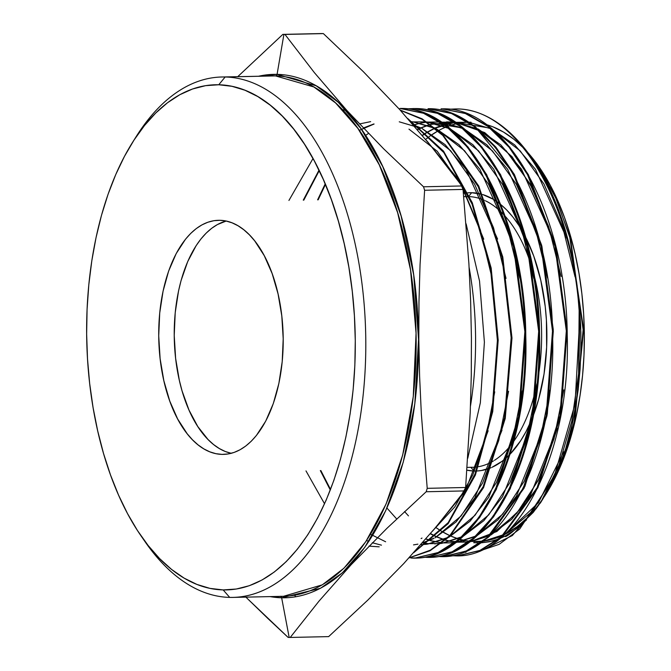 <?xml version="1.0" encoding="UTF-8"?>
<svg xmlns="http://www.w3.org/2000/svg" width="671" height="671" viewBox="0 0 671 671"><rect width="100%" height="100%" fill="white"/><g stroke="black" fill="none" stroke-linecap="round" stroke-linejoin="round"><path stroke-width="1.01" d="M464.953 196.67A135.374 71.94 88.8 0 1 468.467 196.595L468.769 196.234L468.467 196.595A135.374 71.94 -91.2 0 0 466.706 196.595L463.728 196.662M466.831 470.178L474.095 471.025L470.866 467.326L474.095 471.025L476.158 471.025A139.191 73.969 -91.2 0 1 474.095 471.025A139.191 73.969 -91.2 0 1 466.949 470.203M471.663 192.711A139.191 73.969 -91.2 0 0 468.022 192.795L471.663 192.711L469.281 195.605L471.663 192.711L481.778 194.263A139.191 73.969 -91.2 0 0 471.663 192.711M467.259 192.854A139.191 73.969 -91.2 0 0 463.418 193.382L467.259 192.854M463.728 196.704L468.467 196.595L463.728 196.704M231.378 453.336L225.322 451.508L219.375 448.572L213.588 444.563L208.027 439.513L197.769 426.521L188.996 410.09L182.051 390.849L179.35 380.398L175.617 358.356L174.225 335.492L175.215 312.686L178.57 290.82L181.086 280.503L187.704 261.589L196.192 245.569L201.032 238.851L206.223 233.072L211.701 228.291L217.421 224.559L226.194 221.036A117.073 62.21 -91.2 0 0 174.267 338.352A117.073 62.21 -91.2 0 0 231.235 453.302M221.984 454.384A117.073 62.21 88.8 0 1 158.733 337.261A117.073 62.21 88.8 0 1 218.419 220.298A117.073 62.21 88.8 0 1 219.937 220.298L226.043 221.011L232.099 222.839L238.054 225.775L243.833 229.784L249.402 234.833L254.695 240.864L264.248 255.643L272.149 273.567L278.071 293.948L281.803 315.991L283.204 338.847L282.206 361.652L278.859 383.527L273.282 403.623L265.691 421.17L256.389 435.496L251.206 441.275L245.72 446.056L240.008 449.78L234.104 452.43L228.081 453.965L221.984 454.384L215.877 453.671L209.822 451.843L203.867 448.907L198.088 444.898L192.518 439.849L187.234 433.818L177.672 419.04L169.78 401.115L163.85 380.734L160.117 358.691L158.717 335.835L159.715 313.03L163.07 291.155L168.639 271.059L176.23 253.512L185.531 239.186L190.723 233.407L196.2 228.626L201.912 224.902L207.817 222.252L213.848 220.717L219.937 220.298A117.073 62.21 88.8 0 1 283.187 337.421A117.073 62.21 88.8 0 1 223.502 454.384A117.073 62.21 88.8 0 1 221.984 454.384L225.02 454.317L221.984 454.384M280.059 596.309L283.439 596.318A260.273 138.31 -91.2 0 0 416.121 336.28A260.273 138.31 -91.2 0 0 275.521 75.907A1.904 1.619 91.4 0 0 277.081 74.364A261.782 139.107 88.8 0 1 418.545 339.451A261.782 139.107 88.8 0 1 281.652 597.786A1.904 1.619 91.4 0 0 280.512 596.376A1.904 1.619 -88.6 0 1 281.652 597.786L289.167 637.433A301.589 160.268 -91.2 0 0 290.224 637.45L318.993 601.141L351.109 564.756L386.974 528.287L426.186 491.751A301.589 160.268 -91.2 0 0 427.217 488.329L421.338 413.831L419.618 376.565L418.821 339.291L418.972 302.034L420.046 264.777L424.617 190.27A301.589 160.268 -91.2 0 0 423.527 186.79L383.661 148.819L347.15 110.765L314.38 72.636L284.965 34.439A301.589 160.268 -91.2 0 0 283.9 34.406L277.081 74.364A261.782 139.107 88.8 0 0 258.796 76.192L277.081 74.364A1.904 1.619 -88.6 0 1 275.521 75.907L225.146 76.997L218.754 84.764A252.64 134.25 88.8 0 1 355.278 340.6A252.64 134.25 88.8 0 1 223.166 589.918L229.692 597.4A260.273 138.31 -91.2 0 0 365.787 340.558A260.273 138.31 -91.2 0 0 225.146 76.997A260.273 138.31 88.8 0 1 365.754 337.379A260.273 138.31 88.8 0 1 233.072 597.408A260.273 138.31 88.8 0 1 229.692 597.4A260.273 138.31 88.8 0 1 143.057 538.746M281.652 597.786L270.103 596.603A261.782 139.107 88.8 0 0 281.652 597.786L289.167 637.433A301.589 160.268 88.8 0 1 288.102 637.4A301.589 160.268 -91.2 0 0 289.167 637.433A301.589 160.268 88.8 0 0 290.224 637.45L318.993 601.141L351.109 564.756L386.974 528.287L426.186 491.751L464.6 490.92L435.84 527.23L403.716 563.615L367.851 600.075L328.639 636.62L290.224 637.45L328.639 636.62L367.851 600.075L403.716 563.615L435.84 527.23L464.6 490.92A301.589 160.268 -91.2 0 0 465.632 487.49A301.589 160.268 88.8 0 1 464.6 490.92L426.186 491.751A301.589 160.268 88.8 0 0 427.217 488.329L421.338 413.831L419.618 376.565L418.821 339.291L418.972 302.034L420.046 264.777L424.617 190.27L463.032 189.432L468.903 263.711L470.623 300.91L471.428 338.15L471.277 375.441L470.212 412.774L465.632 487.49L427.217 488.329L465.632 487.49L470.212 412.774L471.277 375.441L471.428 338.15L470.623 300.91L468.903 263.711L463.032 189.432A301.589 160.268 -91.2 0 0 461.942 185.959A301.589 160.268 88.8 0 1 463.032 189.432L424.617 190.27A301.589 160.268 88.8 0 0 423.527 186.79L383.661 148.819L347.15 110.765L314.38 72.636L284.965 34.439L323.372 33.6L363.246 71.579L399.757 109.625L432.527 147.754L461.942 185.959L423.527 186.79L461.942 185.959L432.527 147.754L399.757 109.625L363.246 71.579L323.372 33.6A301.589 160.268 -91.2 0 0 322.315 33.567A301.589 160.268 88.8 0 1 323.372 33.6L284.965 34.439A301.589 160.268 88.8 0 0 283.9 34.406A301.589 160.268 -91.2 0 0 282.843 34.38A301.589 160.268 88.8 0 1 283.9 34.406L277.081 74.364L316.142 85.771L338.301 102.302L361.048 128.731L382.722 166.534L401.09 215.894L413.697 274.925L418.545 339.451L414.821 403.766L403.246 462.21L385.724 510.698L364.697 547.469L342.403 572.799L320.528 588.266L281.652 597.786M280.126 596.309L283.439 596.318L322.306 584.844L343.946 568.211L365.779 541.715L386.102 503.98L402.701 454.972L413.269 396.653L416.062 333.185L410.56 270.069L397.651 212.707L379.316 164.94L357.911 128.438L335.567 102.931L313.835 86.962L275.521 75.907L221.765 76.997A260.273 138.31 88.8 0 1 225.146 76.997L275.521 75.907A260.273 138.31 -91.2 0 0 272.141 75.898M470.463 406.131A226.421 120.319 -91.2 0 0 469.113 267.435A226.421 120.319 88.8 0 1 470.463 406.131M474.531 541.715L474.707 541.497A209.679 111.428 -91.2 0 0 482.86 541.136L474.707 541.497L477.282 541.723L482.55 541.371L470.17 541.447M536.263 162.843L554.992 196.007L569.545 235.873L583.342 327.456L574.98 419.409L562.877 459.811L546.261 493.671M483.757 541.027A209.679 111.428 -91.2 0 0 503.04 535.273L496.423 537.999L483.757 541.027M504.676 534.477A209.679 111.428 -91.2 0 0 543.342 498.159L536.33 507.67L527.037 518.02L517.232 526.576L504.676 534.477M539.115 166.953L550.413 185.548L557.886 200.973L564.554 217.656L570.333 235.437L575.173 254.15L579.023 273.609L581.858 293.621L583.636 314.011L584.357 334.577L583.996 355.11L582.571 375.416L580.088 395.311L576.565 414.586L572.053 433.072L566.584 450.585L560.21 466.949L552.996 482.013L544.911 495.794A209.679 111.428 -91.2 0 0 546.303 493.613A209.679 111.428 -91.2 0 0 539.216 167.096L536.934 163.799M538.016 165.385A209.679 111.428 -91.2 0 0 528.488 153.307L533.294 159.069M523.674 148.123A209.679 111.428 -91.2 0 0 486.223 124.554L492.833 126.794L503.485 132.053L513.852 139.232L523.816 148.266M456.54 538.528L457.672 538.981M459.375 539.61L463.879 541.002M471.05 122.239A209.679 111.428 -91.2 0 0 469.037 122.223L471.05 122.239M468.241 122.239A209.679 111.428 -91.2 0 0 460.314 122.952M459.979 123.011A209.679 111.428 -91.2 0 0 457.127 123.548L459.979 123.011M456.523 123.682A209.679 111.428 -91.2 0 0 447.28 126.5L456.523 123.682M446.752 126.71A209.679 111.428 -91.2 0 0 439.203 130.241M438.926 130.392A209.679 111.428 -91.2 0 0 438.457 130.652L438.767 130.484M437.962 130.929A209.679 111.428 -91.2 0 0 430.22 135.911L437.962 130.929M429.75 136.247A209.679 111.428 -91.2 0 0 425.674 139.417L429.75 136.247M435.705 527.389A209.679 111.428 -91.2 0 0 441.132 531.004L435.705 527.389M441.619 531.298A209.679 111.428 -91.2 0 0 449.847 535.643L441.619 531.298M458.134 538.779L450.375 535.877A209.679 111.428 -91.2 0 0 459.216 539.098M465.414 540.549L459.786 539.258A209.679 111.428 -91.2 0 0 469.767 541.178M470.438 541.245A209.679 111.428 -91.2 0 0 474.707 541.497L470.438 541.245M408.564 119.455L443.816 152.56L472.082 204.143L490.543 268.97L497.396 340.407L492.011 411.138L475.018 473.986L448.203 522.617L414.418 551.939L448.203 522.617L475.018 473.986L492.011 411.138L497.396 340.407L490.543 268.97L472.082 204.143L443.816 152.56L408.564 119.455M413.806 552.619L448.144 523.682L475.412 475.018L492.732 411.608L498.192 340.13L491.172 268.048L472.309 202.776L443.523 151.109L407.716 118.499L443.523 151.109L472.309 202.776L491.172 268.048L498.192 340.13L492.732 411.608L475.412 475.018L448.144 523.682L413.806 552.619M467.771 458.234L480.352 402.751L484.395 342.168L479.539 281.065L466.11 223.82L479.539 281.065L484.395 342.168L480.352 402.751L467.771 458.234M540.373 503.032L547.402 491.541L556.595 473.105L565.72 448.647L572.791 421.9L578.226 389.323L580.784 355.32L580.876 332.145L577.144 285.787L573.378 263.208L568.329 241.115A223.208 118.608 88.8 0 1 579.677 319.664A223.208 118.608 -91.2 0 0 568.329 241.115C548.056 162.525 503.065 109.214 456.934 108.945L456.121 108.945C517.559 107.914 574.737 205.469 579.677 319.664L578.922 371.591L571.818 421.094L558.826 465.489L540.616 502.654L512.334 535.55L479.958 551.319M453 555.806L458.519 555.697L480.813 550.329L501.992 536.867L537.899 487.683L560.797 415.391L567.121 330.753L555.781 246.307L528.354 174.67L509.817 147.167L488.798 126.484L466.303 113.592L442.072 108.819L465.372 113.542L487.993 126.475L508.962 147.108L527.523 174.628L554.942 246.165L566.316 330.87L559.991 415.458L537.11 487.691L501.203 536.884L479.958 550.413L457.723 555.747L453.814 555.764C516.133 560.386 571.055 454.871 567.23 335.299C566.651 215.861 507.544 107.226 442.885 108.828L441.065 108.803L442.885 108.828M428.023 108.702L451.415 113.474L474.02 126.374L495.055 147.075L513.617 174.603L541.094 246.274L552.501 331.046L546.16 415.894L523.254 488.245L487.297 537.546L466.001 551.126L443.716 556.477L438.96 556.536C501.447 561.191 556.418 455.416 552.61 335.601C551.981 215.5 492.749 107.301 428.023 108.702L452.187 113.433L474.632 126.232L514.129 174.074L541.656 245.276L553.248 329.453L547.326 413.881L524.923 486.4L489.411 536.364L468.417 550.371L446.198 556.318M443.69 556.477L466.89 551.059L488.077 537.53L524.085 488.169L546.982 415.76L553.298 331.071L541.933 246.4L514.447 174.645L495.886 147.108L474.833 126.383L452.296 113.474L428.844 108.71M424.919 557.265L425.733 557.224L424.919 557.265C487.607 561.971 542.621 455.71 538.788 335.869C538.192 215.978 478.968 107.108 413.982 108.576L437.492 113.365L460.113 126.333L481.166 147.066L499.828 174.787L527.331 246.685L538.679 331.34L532.355 416.213L509.423 488.756L492.682 516.997L473.382 538.209L452.061 551.83L429.675 557.207L424.919 557.265M429.658 557.207L452.917 551.772L474.154 538.209L493.52 516.922L510.237 488.706L533.177 416.112L539.484 331.214L528.111 246.593L500.625 174.754L481.921 147.008L460.943 126.349L438.238 113.34L414.795 108.585L406.76 108.887M410.878 557.995L411.692 557.953L410.878 557.995C473.625 562.659 528.815 456.456 524.974 336.171C524.387 216.314 465.137 106.957 399.933 108.459L423.476 113.248L446.249 126.324L467.268 147.05L485.972 174.829L513.491 246.811L524.865 331.617L518.524 416.708L495.492 489.469L478.8 517.626L459.358 538.972L438.104 552.535L415.617 557.937L410.878 557.995M415.634 557.937L438.842 552.527L460.172 538.93L479.614 517.576L496.297 489.444L519.312 416.741L525.67 331.566L514.254 246.668L486.685 174.678L468.039 147.016L446.928 126.223L424.206 113.223L399.933 108.459M409.075 557.819L430.052 550.354L449.746 535.735L483.053 487.045L504.517 418.092L511.185 337.991L502.067 257.354L478.289 186.773L442.852 135.475L422.176 119.346L400.335 110.262L422.143 119.321L442.793 135.416L478.197 186.58L501.992 256.993L511.176 337.479L504.634 417.488L483.313 486.475L450.166 535.341L430.53 550.094L409.612 557.718M408.975 557.928L430.019 550.765L449.964 536.263L483.573 487.616L505.246 418.461L511.99 338.016L502.789 256.968L478.775 186.102L442.977 134.821L422.076 118.809L400.126 110.036L422.076 118.809L442.977 134.821L478.775 186.102L502.789 256.968L511.99 338.016L505.246 418.461L483.573 487.616L449.964 536.263L430.019 550.765L408.975 557.928M455.928 108.928L448.882 109.247M406.358 108.836L413.982 108.576L406.358 108.836M526.55 519.857L516.712 528.664L504.86 536.238L500.096 538.444L504.86 536.238C505.523 538.318 514.992 530.35 533.286 512.325L542.017 500.373M498.729 538.989L492.539 541.019L481.325 542.822L489.427 541.757L498.595 539.039M473.701 542.722L480.511 542.864L473.701 542.722M465.708 552.434L466.815 551.084M321.258 33.55L282.843 34.38L237.76 76.645L282.843 34.38L321.258 33.55A301.589 160.268 88.8 0 1 322.315 33.567A301.589 160.268 -91.2 0 0 321.258 33.55M295.81 596.771L294.552 595.227M267.804 618.419L288.102 637.4L248.236 599.421L267.804 618.419M245.854 597.056L248.236 599.421L245.854 597.056M134.385 139.509A260.273 138.31 88.8 0 1 221.765 76.997M218.754 84.764L205.603 85.662L192.594 88.983L179.862 94.695L167.524 102.747L155.697 113.055L144.508 125.519L134.049 140.029L124.429 156.435L115.739 174.586L108.056 194.305L101.464 215.408L96.028 237.677L91.793 260.902L88.798 284.873L87.079 309.339L86.643 334.083L87.507 358.859L89.654 383.426L93.068 407.54L97.714 430.992L103.544 453.529L110.505 474.959L118.532 495.055L127.54 513.634L137.454 530.518L148.174 545.54L159.589 558.557L171.6 569.444L184.08 578.1L196.922 584.433L209.989 588.383L223.166 589.918L236.318 589.021L249.327 585.699L262.059 579.987L274.397 571.935L286.223 561.627L297.412 549.163L307.872 534.653L317.492 518.247L326.19 500.096L333.864 480.377L340.457 459.274L345.892 437.006L350.136 413.781L353.122 389.809L354.85 365.343L355.278 340.6L354.414 315.823L352.267 291.264L348.853 267.142L344.206 243.69L338.377 221.153L331.415 199.723L323.388 179.627L314.38 161.048L304.466 144.164L293.747 129.142L282.332 116.125L270.321 105.238L257.84 96.582L244.999 90.249L231.931 86.299L218.754 84.764L225.146 76.997A260.273 138.31 -91.2 0 0 136.28 136.439L132.489 142.462A252.64 134.25 88.8 0 1 218.754 84.764M141.036 535.877L145.079 541.732A260.273 138.31 -91.2 0 0 229.692 597.4L223.166 589.918A252.64 134.25 88.8 0 1 141.036 535.877A252.64 134.25 88.8 0 1 132.489 142.462M476.972 470.992L481.342 470.53L491.055 467.721A139.191 73.969 -91.2 0 1 476.972 470.992M491.994 467.31L502.319 461.12L508.937 455.332A139.191 73.969 -91.2 0 1 491.994 467.31M510.111 454.15L520.763 440.579L526.064 431.537L531.742 419.425A139.191 73.969 -91.2 0 1 510.111 454.15M533.269 415.617L538.712 399.052L544.047 373.982L546.639 347.293L546.404 320.017L545.221 306.479L540.784 280.277L533.73 256.054L525.661 237.274A139.191 73.969 -91.2 0 1 533.269 415.617M523.917 233.936L518.884 225.439L512.98 217.161L506.689 209.989L500.843 204.613A139.191 73.969 -91.2 0 1 523.917 233.936M500.071 203.992L493.193 199.228L482.709 194.54A139.191 73.969 -91.2 0 1 499.652 203.665M467.15 467.402L472.585 467.284A135.374 71.94 -91.2 0 0 477.702 466.831A135.374 71.94 88.8 0 1 470.832 467.284M478.566 466.689A135.374 71.94 -91.2 0 0 493.428 460.952A135.374 71.94 88.8 0 1 478.566 466.689M494.435 460.331A135.374 71.94 -91.2 0 0 512.577 442.902A135.374 71.94 88.8 0 1 494.435 460.331M513.835 441.174A135.374 71.94 -91.2 0 0 536.909 383.846A135.374 71.94 88.8 0 1 513.835 441.174M538.452 375.475A135.374 71.94 -91.2 0 0 533.923 274.556A135.374 71.94 88.8 0 1 538.452 375.475M531.759 266.974A135.374 71.94 -91.2 0 0 505.204 216.263A135.374 71.94 88.8 0 1 531.759 266.974M503.887 214.821A135.374 71.94 -91.2 0 0 485.401 200.788A135.374 71.94 88.8 0 1 503.887 214.821M484.403 200.327A135.374 71.94 -91.2 0 0 469.734 196.645A135.374 71.94 88.8 0 1 484.403 200.327M468.928 196.611A135.374 71.94 -91.2 0 0 468.467 196.595A135.374 71.94 88.8 0 1 468.928 196.611M379.199 546.831L368.958 546.144M426.664 140.608L459.568 181.178L483.757 239.178L459.568 181.178L426.664 140.608M488.152 430.79L465.355 490.971L432.585 531.105L465.355 490.971L488.152 430.79M422 538.075L421.094 538.561M381.455 545.154L372.313 542.755M303.812 200.134L319.237 170.627M359.27 130.359L374.074 124.043M413.336 124.907L420.214 127.641L413.336 124.907M422.118 128.538L445.133 144.668L465.968 169.251L497.605 239.077L465.968 169.251L445.133 144.668L422.118 128.538M502.017 430.17L474.774 497.974L456.07 521.954L435.043 537.865L456.07 521.954L474.774 497.974L502.017 430.17M433.307 538.754L422.311 543.049L433.307 538.754M417.899 544.147L413.512 544.894M385.632 541.765L370.543 534.259M330.526 489.453L320.872 470.581M318.155 199.824L325.46 184.433M365.578 135.416L368.463 133.445M413.99 125.133L416.087 124.462L413.99 125.133M440.184 121.971L427.377 122.114L462.143 127.943L441.141 122.072M464.038 128.832L486.928 144.852L507.662 169.293L539.14 238.733L507.662 169.293L486.928 144.852L464.038 128.832M543.51 428.761L516.418 496.129L497.823 519.958L476.922 535.743L497.823 519.958L516.418 496.129L543.51 428.761M396.687 518.977L386.932 508.039M417.547 129.78L420.843 128.153M421.354 127.909L430.111 124.596M430.681 124.42L454.2 122.088M455.139 122.181L484.688 132.581L512.023 156.695L535.307 192.871L552.979 238.624L521.56 169.31L500.86 144.911L478.004 128.924M490.878 535.039L511.747 519.279L530.308 495.5L557.358 428.224L542.353 472.686L521.719 507.888L496.867 531.507L469.457 541.992L489.142 535.928M456.213 542.151L468.559 542.101L451.055 541.38L455.55 542.084M450.744 541.321L445.687 540.088L450.744 541.321M445.125 539.92L436.385 536.607L445.125 539.92M435.882 536.364L430.497 533.562L435.882 536.364M408.471 515.882L404.563 511.562M422.436 135.542L426.328 132.95M426.815 132.648L434.867 128.295M435.378 128.052L454.737 122.449M455.408 122.365L490.098 128.136M491.977 129.025L514.791 144.97L535.45 169.31L566.81 238.473L535.45 169.31L514.791 144.97L491.977 129.025M579.199 303.627L578.494 386.991L579.199 303.627M555.798 473.047L532.749 510.832L504.827 534.334L532.749 510.832L555.798 473.047M503.099 535.223L484.135 541.178L503.099 535.223M544.6 496.297L561.543 463.175L574.082 423.326L583.451 332.028L570.736 240.143L556.67 199.782L538.385 165.938M477.115 551.814L499.149 544.34L519.698 529.025L554.003 477.215L575.047 403.925L579.677 319.664C574.737 205.469 517.559 107.914 456.121 108.945M425.942 538.872L431.118 540.658M431.679 540.826L441.552 542.814M442.214 542.889L454.569 542.831M455.466 542.722L475.185 536.632M422.562 542.764L427.553 543.552M428.215 543.619L440.579 543.552M441.484 543.443L461.212 537.345M462.965 536.448L483.908 520.629L502.52 496.758L529.671 429.289M525.242 238.675L493.722 169.218L472.971 144.768L450.056 128.731M448.169 127.842L427.142 121.954M426.186 121.854L413.923 121.929M412.682 122.072L411.063 122.298M420.742 544.651L426.597 544.282M427.502 544.164L447.255 538.05M449.016 537.144L470.002 521.275L488.664 497.345L515.848 429.692M511.453 238.968L479.866 169.268L459.065 144.726L436.091 128.639M434.196 127.742L413.126 121.837M412.187 121.745L410.451 121.602M366.592 540.49L368.824 541.447M427.989 142.21L461.011 184.684M462.269 186.999L480.302 229.75L492.271 279.002L480.302 229.75L462.269 186.999M494.737 391.856L486.299 435.949L472.795 474.9L454.93 506.739L433.634 529.855L454.93 506.739L472.795 474.9L486.299 435.949L494.737 391.856M413.588 125.192L420.969 128.262L399.253 121.812M422.956 129.243L450.627 150.69L474.682 184.299L493.554 227.838L506.026 278.39L493.554 227.838L474.682 184.299L450.627 150.69L422.956 129.243M508.576 391.26L498.721 440.612L482.533 483.095L461.078 515.991L435.773 537.186L461.078 515.991L482.533 483.095L498.721 440.612L508.576 391.26M433.969 538.15L422.487 542.856L433.969 538.15M410.501 121.652L412.304 121.82L410.501 121.652M413.261 121.921L434.951 128.354L413.261 121.921M436.93 129.335L464.558 150.74L488.563 184.29L507.41 227.746L519.857 278.213L507.41 227.746L488.563 184.29L464.558 150.74L436.93 129.335M522.407 390.782L512.577 440.05L496.423 482.466L475.009 515.311L449.755 536.465L475.009 515.311L496.423 482.466L512.577 440.05L522.407 390.782M447.909 537.454L427.595 544.089L447.909 537.454M426.681 544.215L420.91 544.651L426.681 544.215M411.004 122.231L412.615 122.021M413.73 121.904L426.295 121.929M427.268 122.038L448.924 128.455M450.895 129.436L478.524 150.841L502.529 184.416L521.342 227.914L533.755 278.423L521.342 227.914L502.529 184.416L478.524 150.841L450.895 129.436M536.037 391.914L526.123 440.587L510.002 482.449L488.731 514.858L463.695 535.768L488.731 514.858L510.002 482.449L526.123 440.587L536.037 391.914M461.866 536.75L441.585 543.367L461.866 536.75M440.662 543.493L428.14 543.678L440.662 543.493M427.469 543.611L422.47 542.864L427.469 543.611M413.739 125.041L415.936 124.353M416.515 124.185L420.432 123.196M420.734 123.129L426.622 122.147M427.318 122.072L440.302 122.047M441.266 122.156L462.898 128.555M464.869 129.528L492.422 150.866L516.368 184.324L535.148 227.67L547.544 278.012L535.148 227.67L516.368 184.324L492.422 150.866L464.869 129.528M550.035 390.094L540.23 439.136L524.126 481.35L502.797 514.028L477.643 535.072L502.797 514.028L524.126 481.35L540.23 439.136L550.035 390.094M475.84 536.037L455.567 542.646L475.84 536.037M454.653 542.764L442.139 542.948L454.653 542.764M441.468 542.881L431.537 540.952L441.468 542.881M430.967 540.792L425.8 539.039L430.967 540.792M446.626 121.854L454.317 122.164L441.333 122.197M455.265 122.273L476.871 128.656L455.265 122.273M478.834 129.62L506.177 150.74L529.973 183.82L548.693 226.689L561.141 276.502L548.693 226.689L529.973 183.82L506.177 150.74L478.834 129.62M563.841 389.843L554.036 438.742L537.966 480.822L516.687 513.39L491.6 534.368L516.687 513.39L537.966 480.822L554.036 438.742L563.841 389.843M489.796 535.332L469.549 541.916L489.796 535.332M468.635 542.042L456.137 542.21L468.635 542.042M455.466 542.143L450.82 541.455L455.466 542.143M450.509 541.396L445.544 540.205L450.509 541.396M444.974 540.046L436.2 536.775L444.974 540.046M435.697 536.548L430.312 533.78L435.697 536.548M492.808 129.721L520.168 150.866L543.971 184.013L562.667 226.957L575.064 276.863L562.667 226.957L543.971 184.013L520.168 150.866L492.808 129.721M563.64 451.801L538.511 502.629L505.548 533.663L538.511 502.629L563.64 451.801M503.753 534.628L483.539 541.195L503.753 534.628M470.136 541.48L482.625 541.312L477.282 541.723M459.56 539.45L464.919 540.7M483.447 541.262L484.135 541.178M459.543 539.467L464.844 540.717M490.845 128.748L469.281 122.39M468.308 122.281L455.341 122.323M454.661 122.399L444.563 124.454M443.984 124.621L435.194 127.901M434.582 128.186L426.605 132.455M426.119 132.757L422.244 135.316M434.481 123.321L430.539 124.32M427.494 125.267L421.17 127.758M420.65 127.993L417.387 129.595M325.217 183.871L317.609 199.832M320.327 470.589L330.308 490.023M373.932 123.934L363.246 128.027M319.01 170.149L303.275 200.143M305.993 470.908L324.554 503.787M461.707 185.959L437.249 151.227L408.975 129.142M370.652 121.644L359.379 123.959M313.013 158.524L288.933 200.453M400.746 108.467C465.733 106.932 525.217 216.012 525.779 336.154C529.671 456.297 474.372 562.692 411.692 557.953M414.795 108.585C479.706 107.016 538.998 216.028 539.593 335.743C543.451 455.76 488.413 561.87 425.733 557.224M456.934 108.945C503.065 109.214 548.056 162.525 568.329 241.115L573.076 261.715L576.716 282.751L579.249 304.148L580.675 325.896L580.96 347.637L580.105 369.033L578.134 390.069L575.03 410.61L570.887 430.145L565.72 448.647L559.522 466.077L552.459 482.013L544.584 496.33M542.025 500.373L535.903 509.021M283.439 596.318L233.072 597.408M545.674 494.611L546.303 493.613M457.723 555.747L458.536 555.705M412.967 108.559L413.781 108.568M342.395 109.641L346.462 110.556M435.32 543.913L434.774 543.921"/></g></svg>
